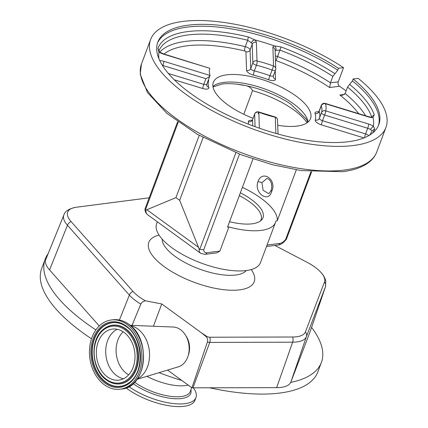 <?xml version="1.0" encoding="UTF-8"?>
<svg xmlns="http://www.w3.org/2000/svg" width="428" height="428" viewBox="0 0 428 428"><rect width="100%" height="100%" fill="white"/><g stroke="black" fill="none" stroke-linecap="round" stroke-linejoin="round"><path stroke-width="0.64" d="M157.376 221.822L156.648 223.764A55.426 21.213 20.5 0 0 185.458 256.072A55.426 21.213 20.5 0 0 246.202 270.56A55.426 21.213 20.5 0 0 260.486 262.589L275.504 222.421A55.426 21.213 20.5 0 0 275.9 220.966L277.274 220.794A56.79 21.732 20.5 0 0 242.392 187.373M239.466 154.144L203.723 249.743A7.645 4.152 126 0 0 206.858 252.734L219.885 251.07L228.894 226.968A55.426 21.213 20.5 0 0 261.219 230.392A55.426 21.213 20.5 0 0 275.504 222.421M219.885 251.07L216.964 252.846M228.894 226.968L227.519 227.145L253.007 158.975M296.326 169.83L277.274 220.794M243.794 114.287L252.52 90.656C251.129 87.574 248.326 85.819 244.11 85.381L236.855 84.182A53.719 20.56 -159.5 0 1 237.877 84.305A53.719 20.56 -159.5 0 1 290.671 104.047L306.427 119.198L307.727 122.333M229.552 221.704A42.088 16.104 20.5 0 0 252.162 223.801A42.088 16.104 20.5 0 0 263.006 217.745A42.088 16.104 20.5 0 0 240.354 192.814M271.7 191.391C268.607 203.621 253.654 192.905 257.972 181.59C262.3 169.21 277.328 179.888 271.7 191.391L271.143 190.278C269.576 193.049 268.634 194.119 268.313 193.477L263.076 190.214L261.936 182.628L257.972 181.59M271.143 190.278C273.733 181.547 267.409 177.395 266.446 178.851L261.936 182.628M271.812 186.876L271.422 183.238M253.018 118.31A51.879 19.854 -159.5 0 1 213.331 82.294A51.879 19.854 -159.5 0 1 226.701 74.83A51.879 19.854 -159.5 0 1 283.555 88.387A51.879 19.854 -159.5 0 1 310.519 118.631A51.879 19.854 -159.5 0 1 297.15 126.089A51.879 19.854 -159.5 0 1 277.719 125.265M338.227 81.834C337.729 83.647 338.168 85.129 339.548 86.269L329.63 87.537L330.459 82.823L338.227 81.834L343.529 67.656A125.602 48.064 20.5 0 0 183.002 21.4A125.602 48.064 20.5 0 0 150.64 39.462A125.602 48.064 20.5 0 0 215.926 112.671A125.602 48.064 20.5 0 0 353.571 145.499A125.602 48.064 20.5 0 0 385.933 127.432A125.602 48.064 20.5 0 0 358.204 78.351L353.148 78.998A117.957 45.138 -159.5 0 1 378.769 124.757A117.957 45.138 -159.5 0 1 304.361 139.876A117.957 45.138 -159.5 0 1 190.556 93.374A117.957 45.138 -159.5 0 1 157.804 42.142A117.957 45.138 -159.5 0 1 227.477 26.285A117.957 45.138 -159.5 0 1 338.468 68.303L337.762 70.192L332.861 76.398A113.859 43.57 20.5 0 0 279.912 50.113L275.835 50.333C276.338 48.519 275.883 47.043 274.471 45.914L281.078 46.968A115.614 44.245 -159.5 0 1 334.964 73.739M343.529 67.656L338.468 68.303M158.654 51.558L158.756 50.884L159.74 52.152L159.013 52.061L157.932 48.482A115.614 44.245 -159.5 0 1 248.342 36.942L254.66 39.847A113.586 43.469 -159.5 0 1 274.471 45.914A7.645 2.926 -159.5 0 0 272.898 47.396L273.546 66.003A3.274 2.991 -2 0 1 275.76 68.726L275.113 50.113A3.274 2.991 178 0 0 272.898 47.396M275.316 55.982A4.371 1.669 -159.5 0 1 277.51 56.539A113.859 43.57 -159.5 0 1 330.459 82.823L332.861 76.398M371.702 117.186L371.659 116.86A113.859 43.57 20.5 0 0 347.536 87.093L345.134 93.523L342.491 95.262L339.864 94.995L344.535 94.395M347.536 87.093L352.437 80.887L353.148 78.998M346.102 90.929A125.602 48.064 20.5 0 0 339.548 86.269M159.746 60.61A7.645 2.926 -159.5 0 1 163.865 61.316L210.03 75.456A3.274 1.252 20.5 0 0 209.993 75.264A60.07 22.989 20.5 0 1 209.763 68.491A3.274 1.252 20.5 0 0 209.784 68.314L163.619 54.174A3.274 0.476 107 0 0 163.517 53.875L159.74 52.152A113.859 43.57 -159.5 0 1 185.677 41.377A113.859 43.57 -159.5 0 1 245.276 46.663A4.371 1.669 -159.5 0 1 250.086 49.883L252.21 44.212A4.371 1.669 20.5 0 0 251.231 42.795L247.678 40.237A113.859 43.57 20.5 0 0 188.079 34.952A113.859 43.57 20.5 0 0 158.831 51.093M349.639 84.434A115.614 44.245 -159.5 0 1 374.233 114.747L373.023 117.62A113.586 43.469 -159.5 0 1 373.323 126.18L374.725 128.887A115.614 44.245 -159.5 0 1 372.569 133.065M368.465 116.924A7.645 2.926 -159.5 0 0 373.023 117.62L368.364 116.625A3.274 0.476 -73 0 1 368.465 116.924L325.403 103.731A3.274 2.894 162 0 0 321.278 105.812L319.16 111.483A3.274 2.894 -18 0 1 315.035 113.559A56.79 21.732 20.5 0 1 315.254 119.963A6.554 2.509 20.5 0 0 321.503 124.896L364.009 137.918M368.364 116.625L325.301 103.432A3.274 0.476 107 0 1 325.403 103.731A63.344 24.241 -159.5 0 1 325.649 110.873A3.274 0.476 107 0 1 324.638 115.052L322.514 120.723L365.582 133.911L367.7 128.239L324.638 115.052A3.274 1.252 -159.5 0 1 321.514 112.585A60.07 22.989 20.5 0 0 321.278 105.812A3.274 1.252 -159.5 0 1 321.273 105.416L319.154 111.087A3.274 1.252 -159.5 0 0 319.16 111.483A60.07 22.989 -159.5 0 1 319.395 118.256L321.514 112.585A3.274 3.028 -162.3 0 1 325.649 110.873L368.711 124.067A7.645 2.926 -159.5 0 1 373.323 126.18L370.332 129.449A4.371 1.669 20.5 0 0 367.7 128.239A3.274 0.476 107 0 0 368.711 124.067M371.937 131.326L372.141 130.791L370.332 129.449M275.215 70.893L275.504 79.244A6.554 2.509 20.5 0 1 268.543 79.736A56.79 21.732 20.5 0 0 253.718 75.194A6.554 2.509 20.5 0 1 246.571 70.379L245.929 51.772A3.274 2.991 178 0 0 250.086 49.883L250.733 68.496L252.852 62.825A3.274 2.991 -2 0 1 257.014 60.937A3.274 0.883 103.9 0 1 256.425 65.233L254.307 70.904A60.07 22.989 -159.5 0 1 269.982 75.703L272.101 70.032A60.07 22.989 20.5 0 0 256.425 65.233A3.274 1.252 -159.5 0 1 252.852 62.825L252.21 44.212A3.274 2.991 -2 0 1 256.367 42.329L257.014 60.937A63.344 24.241 -159.5 0 1 273.546 66.003L272.101 70.032A3.274 1.252 -159.5 0 0 274.712 70.454A3.274 1.252 -159.5 0 0 275.552 69.983A3.274 3.274 0 0 0 275.76 68.726M251.231 42.795L252.675 40.756L254.66 39.847A7.645 2.926 -159.5 0 1 256.367 42.329M277.537 120.022A3.274 2.991 178 0 0 275.322 117.299A3.274 0.883 -76.1 0 0 275.044 116.956A3.274 3.274 0 0 1 277.537 120.022L278.018 134.018M163.517 53.875L209.784 68.314M275.878 133.418L275.322 117.299A63.344 24.241 -159.5 0 1 258.79 112.238A3.274 2.991 178 0 0 254.628 114.121L252.509 119.792A3.274 2.991 -2 0 1 248.347 121.68L248.433 124.184M205.916 78.682C208.425 77.457 209.795 76.387 210.03 75.456L206.82 84.161A3.274 1.252 -159.5 0 1 203.798 84.353L205.916 78.682L162.854 65.489A4.371 1.669 20.5 0 0 162.362 65.35M259.341 128.202L258.854 111.997L258.111 113.875M199.116 248.796L179.658 200.325L175.945 197.629L145.948 210.111A10.919 5.933 126 0 0 147.51 214.647L200.684 253.333A10.919 5.933 -54 0 1 199.116 248.796L199.758 249.422L235.898 152.759M203.129 137.549L179.658 200.325M199.218 135.398L175.945 197.629M178.235 122.167L145.434 209.897L145.948 210.111M203.723 249.743L199.758 249.422M267.04 245.051L279.912 243.404A7.645 4.152 126 0 0 285.711 239.279L286.412 239.188L311.6 171.821M145.434 209.897L145.113 208.677L177.62 121.729M260.385 221.025A40.954 15.676 20.5 0 0 261.064 219.714A40.954 15.676 20.5 0 0 239.316 195.601M132.027 325.382L140.807 304.105C141.556 302.441 143.096 301.344 145.434 300.82L161.741 303.939L201.572 332.92L205.943 336.488A4.296 3.21 82.7 0 1 207.382 342.058L191.926 387.816L276.659 387.65A38.092 14.579 20.5 0 0 290.714 382.397A38.092 14.579 20.5 0 0 290.912 381.937L309.958 332.117A38.092 14.579 20.5 0 0 310.027 331.93L325.499 286.68A36.733 14.06 -159.5 0 1 325.43 286.862L309.958 332.117M274.84 245.453L306.732 262.118A34.154 13.07 -159.5 0 1 319.347 270.78A34.154 13.07 -159.5 0 1 324.472 282.063L305.426 331.882A34.154 13.07 -159.5 0 1 296.641 336.756A34.154 13.07 -159.5 0 1 292.645 337.002L209.752 337.232A2.878 1.102 -159.5 0 1 206.366 336.124A249.813 95.599 20.5 0 0 201.572 332.92M145.434 300.82A34.154 13.07 -159.5 0 1 132.99 291.388L71.064 221.554A34.154 13.07 -159.5 0 1 76.457 207.222L149.169 197.827M140.807 304.105A36.733 14.06 -159.5 0 1 129.374 295.09L67.447 225.256A36.733 14.06 -159.5 0 1 63.874 214.974L45.866 259.277A38.092 14.579 20.5 0 0 49.568 269.94L99.243 325.954M311.568 327.415A147.441 56.426 -159.5 0 1 321.407 362.388A147.441 56.426 -159.5 0 1 308.54 376.196A147.441 56.426 -159.5 0 1 290.714 382.397M95.883 329.886A147.441 56.426 -159.5 0 1 45.197 259.117A147.441 56.426 -159.5 0 1 48.118 253.734M321.407 362.388L317.876 371.841A147.441 56.426 -159.5 0 1 305.009 385.644A147.441 56.426 -159.5 0 1 209.827 387.838M181.841 380.476A147.441 56.426 -159.5 0 1 158.997 372.676M91.485 338.773A147.441 56.426 -159.5 0 1 41.66 268.57L45.197 259.117M188.143 385.066A34.786 13.311 -159.5 0 1 146.922 376.33M193.397 387.88A42.265 16.173 -159.5 0 1 195.965 397.575A42.265 16.173 -159.5 0 1 192.274 401.534A42.265 16.173 -159.5 0 1 128.946 386.639M195.965 397.575L194.975 400.223A42.265 16.173 -159.5 0 1 191.289 404.176A42.265 16.173 -159.5 0 1 126.126 387.923M167.557 370.086L191.926 387.816M161.741 303.939L153.406 326.238M188.283 355.32A16.927 12.653 -97.3 0 0 185.773 335.664M130.176 325.307L173.308 327.035A20.207 15.103 82.7 0 1 180.509 329.672A20.207 15.103 82.7 0 1 189.128 350.152A20.207 15.103 82.7 0 1 178.385 366.807L137.072 379.315M130.476 325.564A27.852 20.817 82.7 0 1 137.639 328.848A27.852 20.817 82.7 0 1 149.575 355.251A27.852 20.817 82.7 0 1 137.302 378.994M126.966 324.408A34.893 26.081 82.7 0 1 141.673 361.911A34.893 26.081 82.7 0 1 120.097 389.218A34.893 26.081 82.7 0 1 104.384 384.799A34.893 26.081 82.7 0 1 89.677 347.295A34.893 26.081 82.7 0 1 111.253 319.989A34.893 26.081 82.7 0 1 126.966 324.408M123.997 332.347A25.723 19.223 82.7 0 1 134.836 359.991A25.723 19.223 82.7 0 1 118.931 380.118A25.723 19.223 82.7 0 1 107.353 376.859A25.723 19.223 82.7 0 1 96.514 349.216A25.723 19.223 82.7 0 1 112.42 329.089A25.723 19.223 82.7 0 1 123.997 332.347M123.515 378.737A25.723 19.223 82.7 0 1 116.721 375.666A25.723 19.223 82.7 0 1 105.7 351.163A25.723 19.223 82.7 0 1 117.202 329.271M128.673 374.81A24.68 18.447 82.7 0 1 126.667 373.537A24.68 18.447 82.7 0 1 123.178 331.78M162.148 239.091A45.325 17.345 20.5 0 0 188.785 264.509A45.325 17.345 20.5 0 0 235.812 275.017A45.325 17.345 20.5 0 0 246.282 270.55M285.711 239.279L310.953 171.762M307.09 122.804A56.79 21.732 20.5 0 0 252.52 90.656M212.935 86.451A51.879 19.854 -159.5 0 1 223.871 82.395A51.879 19.854 -159.5 0 1 276.114 93.662A51.879 19.854 -159.5 0 1 308.09 122.028M376.747 152.01C375.292 155.829 372.858 159.13 369.434 161.912C363.056 167 354.106 170.264 342.571 171.703L301.125 170.569L272.641 164.775L241.499 154.915L197.367 134.349L166.968 113.474L147.489 92.571L140.191 74.188L141.454 64.034A125.602 48.064 20.5 0 0 206.735 137.249A125.602 48.064 20.5 0 0 344.385 170.071A125.602 48.064 20.5 0 0 376.747 152.01L385.933 127.432M157.477 43.094A117.957 45.138 -159.5 0 1 337.762 70.192M158.965 58.866A113.586 43.469 -159.5 0 1 159.013 52.061A7.645 2.926 -159.5 0 0 163.619 54.174M329.63 87.537A110.585 42.319 20.5 0 0 276.033 60.557A1.091 0.417 20.5 0 0 275.471 60.418M245.929 51.772A1.091 0.417 20.5 0 0 244.725 50.964A110.585 42.319 20.5 0 0 186.838 45.833A110.585 42.319 20.5 0 0 164.052 54.035M174.33 79.811L202.781 88.526A6.554 2.509 20.5 0 0 208.821 87.36A56.79 21.732 20.5 0 1 208.596 80.956A6.554 2.509 20.5 0 0 208.425 79.876M252.055 120.37A6.554 2.509 20.5 0 0 250.096 120.343A6.554 2.509 20.5 0 0 248.347 121.68M318.667 111.863A6.554 2.509 20.5 0 0 316.709 111.836A6.554 2.509 20.5 0 0 315.035 113.559M358.648 113.65A110.585 42.319 20.5 0 0 339.864 94.995M252.718 125.816L252.509 119.792A3.274 1.252 -159.5 0 1 252.541 119.594L254.66 113.923A3.274 1.252 -159.5 0 0 254.628 114.121L255.061 126.683M275.835 50.333A4.371 1.669 20.5 0 0 275.134 50.675M162.704 65.891L162.854 65.489A3.274 0.476 107 0 0 163.865 61.316M168.418 73.514L203.798 84.353A3.274 0.476 107 0 0 202.781 88.526M276.033 60.557L281.078 46.968M345.134 93.523A113.859 43.57 -159.5 0 1 365.667 115.801M371.536 117.186L374.233 114.747M244.725 50.964A3.274 0.915 103.6 0 1 245.276 46.663L247.678 40.237L248.342 36.942M352.437 80.887A117.957 45.138 -159.5 0 1 378.389 125.693M275.584 69.785A3.274 1.252 -159.5 0 1 275.552 69.983L273.433 75.654A3.274 1.252 -159.5 0 1 269.982 75.703L268.543 79.736M275.504 79.244A3.274 2.991 -2 0 1 273.289 76.521L273.433 75.654M364.586 137.677A3.274 0.476 -73 0 1 365.582 133.911A4.371 1.669 -159.5 0 1 368.85 135.59M369.776 135.039L372.039 131.07A113.859 43.57 20.5 0 0 372.141 130.791L374.725 128.887M321.503 124.896A3.274 0.476 -73 0 1 322.514 120.723A3.274 1.252 -159.5 0 1 319.395 118.256A3.274 3.028 17.7 0 1 315.254 119.963M253.718 75.194A3.274 0.883 103.9 0 1 254.307 70.904A3.274 1.252 -159.5 0 1 250.733 68.496A3.274 2.991 178 0 1 246.571 70.379M158.793 50.996L158.745 49.974L157.932 48.482M208.596 80.956A3.274 3.028 17.7 0 1 208.104 80.732M208.821 87.36A3.274 2.894 -18 0 1 206.761 85.536L206.82 84.161M198.287 247.138L147.023 209.843M206.858 252.734A3.274 2.45 82.7 0 1 205.049 254.366L200.684 253.333M279.912 243.404A3.274 2.45 82.7 0 1 278.104 245.035L266.494 246.523M159.05 235.079A56.245 21.523 20.5 0 0 166.85 268.511A56.245 21.523 20.5 0 0 239.691 289.863A56.245 21.523 20.5 0 0 251.247 269.549M324.472 282.063A5.462 5.045 -159.1 0 1 325.43 286.862L306.389 336.681A36.733 14.06 -159.5 0 1 296.936 341.924A36.733 14.06 -159.5 0 1 292.64 342.186L276.659 387.65M290.912 381.937L306.389 336.681A5.462 5.045 -159.1 0 0 305.426 331.882M191.691 387.645L190.235 391.54A34.786 13.311 -159.5 0 1 187.196 394.798A34.786 13.311 -159.5 0 1 134.649 382.225M190.909 389.726A35.936 13.75 -159.5 0 1 187.646 396.729A35.936 13.75 -159.5 0 1 133.194 383.622M71.064 221.554A5.462 4.093 138.4 0 0 67.447 225.256L49.568 269.94M132.99 291.388A5.462 4.093 138.4 0 0 129.374 295.09L119.396 320.021M292.645 337.002A5.462 3.542 -90.2 0 1 292.64 342.186L209.747 342.421L192.948 387.886M207.382 342.058L209.747 342.421A5.462 3.542 89.8 0 0 209.752 337.232M76.457 207.222A5.462 4.087 -97.4 0 0 76.211 207.243C69.069 208.629 64.954 211.207 63.874 214.974M206.366 336.124A5.462 2.702 124.1 0 0 205.943 336.488M128.577 324.199A34.893 26.081 82.7 0 1 143.284 361.708A34.893 26.081 82.7 0 1 121.707 389.009C146.558 387.581 151.656 338.88 128.807 324.253C123.751 320.625 118.438 319.133 112.869 319.786A34.893 26.081 82.7 0 1 128.577 324.199M126.346 326.061A32.983 24.653 82.7 0 1 138.073 370.899A32.983 24.653 82.7 0 1 105.004 383.146A32.983 24.653 82.7 0 1 93.277 338.307A32.983 24.653 82.7 0 1 126.346 326.061M123.542 324.9L126.41 326.692C142.385 337.13 144.942 369.76 130.754 381.375A32.175 24.048 82.7 0 1 105.62 382.402A32.175 24.048 82.7 0 1 93.555 340.49A32.175 24.048 82.7 0 1 123.542 324.9A32.175 24.048 82.7 0 1 126.378 326.671M130.845 381.289A32.009 23.925 82.7 0 1 105.935 382.225A32.009 23.925 82.7 0 1 93.914 340.602A32.009 23.925 82.7 0 1 123.655 324.959M102.661 329.951A29.591 22.117 82.7 0 1 102.752 329.86A29.591 22.117 82.7 0 1 125.869 328.918A29.591 22.117 82.7 0 1 136.96 367.459A29.591 22.117 82.7 0 1 109.386 381.797A29.591 22.117 82.7 0 1 109.274 381.739M109.386 381.797L106.481 380C91.795 370.284 89.463 340.918 102.565 330.031A29.425 21.994 82.7 0 1 125.548 329.095A29.425 21.994 82.7 0 1 136.58 367.422A29.425 21.994 82.7 0 1 109.161 381.68A29.425 21.994 82.7 0 1 106.513 380.021M124.933 329.838A28.617 21.389 82.7 0 1 135.104 368.738A28.617 21.389 82.7 0 1 106.417 379.369A28.617 21.389 82.7 0 1 96.247 340.469A28.617 21.389 82.7 0 1 124.933 329.838M213.01 86.916L222.062 84.027C226.53 83.455 231.799 83.551 237.877 84.305L237.096 84.214M141.454 64.034L150.64 39.462M251.573 120.755L252.541 119.594M318.186 112.248L319.154 111.087M371.622 117.55L371.809 117.181M325.301 103.432A3.274 3.274 0 0 0 321.273 105.416M254.66 113.923A3.274 3.274 0 0 1 258.854 111.997L275.044 116.956M217.028 252.836L205.049 254.366M286.391 239.225C283.684 242.772 280.918 244.709 278.104 245.035M145.055 208.976C144.814 211.02 145.638 212.914 147.51 214.647M260.652 220.821L261.064 219.714M76.211 207.243L149.174 197.816M319.347 270.78C320.652 272.101 324.14 275.06 325.778 280.875L325.499 286.68M120.097 389.218L121.707 389.009M111.253 319.989L112.869 319.786"/></g></svg>
